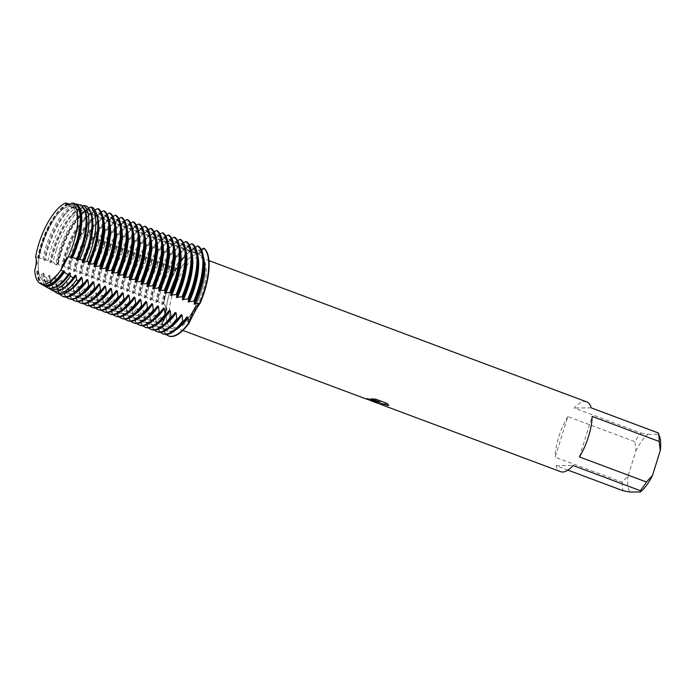 <?xml version="1.0" encoding="UTF-8"?>
<svg xmlns="http://www.w3.org/2000/svg" width="695" height="695" viewBox="0 0 695 695"><rect width="100%" height="100%" fill="white"/><g stroke="black" fill="none" stroke-linecap="round" stroke-linejoin="round"><path stroke-width="0.52" stroke-dasharray="3.48 2.61" d="M46.105 281.11A39.38 14.821 -69.5 0 0 64.774 263.726A39.38 14.821 -69.5 0 0 76.094 233.468A39.38 14.821 -69.5 0 0 71.568 206.98A39.38 14.821 -69.5 0 0 69.448 206.615A39.38 14.821 -69.5 0 0 42.951 241.321A39.38 14.821 -69.5 0 0 43.985 280.754A39.38 14.821 -69.5 0 0 46.105 281.11A39.38 14.821 -69.5 0 0 64.774 263.726A39.38 14.821 -69.5 0 0 76.094 233.468A39.38 14.821 -69.5 0 0 71.568 206.98A39.38 14.821 -69.5 0 0 69.448 206.615A39.38 14.821 -69.5 0 0 42.951 241.321A39.38 14.821 -69.5 0 0 43.985 280.754A39.38 14.821 -69.5 0 0 46.105 281.11M69.344 205.32L72.08 202.966L69.344 205.32L68.336 205.129L69.344 205.32M173.915 328.909A39.38 14.821 -69.5 0 0 200.421 294.202A39.38 14.821 -69.5 0 0 199.387 254.77A39.38 14.821 -69.5 0 0 197.267 254.405A39.38 14.821 -69.5 0 0 170.762 289.12A39.38 14.821 -69.5 0 0 171.795 328.544A39.38 14.821 -69.5 0 0 173.915 328.909A39.38 14.821 -69.5 0 0 200.421 294.202A39.38 14.821 -69.5 0 0 199.387 254.77A39.38 14.821 -69.5 0 0 197.267 254.405A39.38 14.821 -69.5 0 0 170.762 289.12A39.38 14.821 -69.5 0 0 171.795 328.544A39.38 14.821 -69.5 0 0 173.915 328.909M586.693 401.866A37.261 14.022 -69.5 0 0 584.686 401.528A37.261 14.022 -69.5 0 0 574.139 408L641.164 433.063A37.261 14.022 -69.5 0 0 634.865 441.673L567.841 416.6L555.14 457.136L622.164 482.2L628.15 475.675L635.934 450.829L634.865 441.673M176.747 327.727A37.261 14.022 -69.5 0 0 201.828 294.889A37.261 14.022 -69.5 0 0 200.846 257.584A37.261 14.022 -69.5 0 0 198.84 257.237A37.261 14.022 -69.5 0 0 173.767 290.084A37.261 14.022 -69.5 0 0 174.749 327.388A37.261 14.022 -69.5 0 0 176.747 327.727M199.109 253.788L204.061 248.289A16.949 6.377 110.5 0 1 196.702 253.136A16.949 6.377 110.5 0 1 194.279 248.367L198.318 253.675L199.109 253.788M376.864 402.892L381.346 404.49A37.191 13.996 -69.5 0 0 382.181 404.881A37.191 13.996 -69.5 0 0 382.58 405.011L379.505 403.63M388.705 405.498L387.28 403.43L375.778 399.199M381.729 404.768A37.261 14.022 110.5 0 1 381.32 404.551L379.8 403.995M378.758 402.283L376.169 402.535M380.46 402.24L367.707 398.669L365.596 398.687L370.878 400.659M375.795 399.139L371.356 398.834M367.316 399L365.961 398.817M369.141 400.007L367.299 399.069M67.346 204.764L196.702 253.136A16.949 6.377 -69.5 0 1 194.279 248.367A47.425 17.844 -69.5 0 0 163.681 303.428A16.949 6.377 110.5 0 1 162.274 323.479C168.06 314.262 168.529 307.572 163.681 303.428L163.255 303.263A47.425 17.844 110.5 0 1 166.253 291.648A47.425 17.844 110.5 0 1 185.218 255.525A47.425 17.844 110.5 0 1 193.853 248.202L194.279 248.367A47.425 17.844 -69.5 0 0 163.681 303.428A16.949 6.377 -69.5 0 1 162.274 323.479A47.425 17.844 -69.5 0 0 168.763 335.998A47.425 17.844 -69.5 0 1 162.274 323.479L161.631 317.441A43.272 16.28 -69.5 0 0 167.921 331.246A43.272 16.28 -69.5 0 0 175.861 329.821M34.75 270.147L37.295 262.988L35.671 256.959L37.295 262.988L34.75 270.147L36.844 271.563L37.304 270.946L38.156 271.267L38.199 272.475L41.83 274.846L43.186 273.144L44.037 273.465L44.133 276.323L46.826 278.017L49.058 275.342L49.918 275.663A43.272 16.28 -69.5 0 0 56.208 289.476A43.272 16.28 -69.5 0 0 62.541 288.894M567.841 416.6A37.261 14.022 -69.5 0 0 555.14 457.136M641.164 433.063L648.001 434.358A33.195 12.493 -69.5 0 0 635.934 450.829M648.001 434.358L658.478 434.279L658.252 432.933M659.572 436.512A33.195 12.493 -69.5 0 0 658.478 434.279M628.15 475.675A33.195 12.493 -69.5 0 0 629.922 492.034M622.164 482.2A37.261 14.022 -69.5 0 0 623.094 490.74M591.228 407.869L574.139 408M579.448 456.936L592.149 416.409M567.945 470.115L556.061 465.676A37.261 14.022 -69.5 0 0 560.596 471.67M556.061 465.676L573.149 465.537M163.516 303.289L162.482 304.645M192.524 250.513A43.272 16.28 -69.5 0 0 183.133 257.897A43.272 16.28 -69.5 0 0 165.827 290.858A43.272 16.28 -69.5 0 0 162.543 304.462L157.374 301.065A47.425 17.844 110.5 0 1 160.371 289.45A47.425 17.844 110.5 0 1 179.336 253.328A47.425 17.844 110.5 0 1 187.971 246.004L192.524 250.513L193.853 248.202M191.664 250.191A43.272 16.28 -69.5 0 0 164.967 290.536A43.272 16.28 -69.5 0 0 161.683 304.149M188.832 246.325A47.425 17.844 -69.5 0 0 161.231 289.772A47.425 17.844 -69.5 0 0 158.234 301.387M157.635 301.091L156.601 302.438M186.642 248.315A43.272 16.28 -69.5 0 0 177.251 255.699A43.272 16.28 -69.5 0 0 159.946 288.66A43.272 16.28 -69.5 0 0 156.662 302.264L151.493 298.867A47.425 17.844 110.5 0 1 154.49 287.252A47.425 17.844 110.5 0 1 173.455 251.13A47.425 17.844 110.5 0 1 182.09 243.806L186.642 248.315L187.971 246.004M185.782 247.993A43.272 16.28 -69.5 0 0 159.085 288.338A43.272 16.28 -69.5 0 0 155.802 301.951M182.95 244.127A47.425 17.844 -69.5 0 0 155.35 287.574A47.425 17.844 -69.5 0 0 152.353 299.189M151.753 298.893L150.728 300.24M180.761 246.117A43.272 16.28 -69.5 0 0 171.37 253.501A43.272 16.28 -69.5 0 0 154.064 286.462A43.272 16.28 -69.5 0 0 150.78 300.066L145.62 296.669A47.425 17.844 110.5 0 1 148.608 285.054A47.425 17.844 110.5 0 1 167.573 248.932A47.425 17.844 110.5 0 1 176.209 241.608L180.761 246.117L182.09 243.806M179.909 245.795A43.272 16.28 -69.5 0 0 153.213 286.14A43.272 16.28 -69.5 0 0 149.929 299.745M177.069 241.93A47.425 17.844 -69.5 0 0 149.468 285.376A47.425 17.844 -69.5 0 0 146.471 296.991M145.88 296.695L144.847 298.042M174.888 243.919A43.272 16.28 -69.5 0 0 165.488 251.303A43.272 16.28 -69.5 0 0 148.183 284.264A43.272 16.28 -69.5 0 0 144.899 297.868L139.738 294.471A47.425 17.844 110.5 0 1 142.736 282.856A47.425 17.844 110.5 0 1 161.7 246.734A47.425 17.844 110.5 0 1 170.336 239.41L174.028 243.597L174.888 243.919L176.209 241.608M174.028 243.597A43.272 16.28 -69.5 0 0 147.331 283.942A43.272 16.28 -69.5 0 0 144.047 297.547M171.187 239.732A47.425 17.844 -69.5 0 0 143.587 283.178A47.425 17.844 -69.5 0 0 140.59 294.793M139.999 294.498L138.965 295.844M169.007 241.721A43.272 16.28 -69.5 0 0 159.607 249.105A43.272 16.28 -69.5 0 0 142.31 282.066A43.272 16.28 -69.5 0 0 139.026 295.67L133.857 292.274A47.425 17.844 110.5 0 1 136.854 280.658A47.425 17.844 110.5 0 1 155.819 244.536A47.425 17.844 110.5 0 1 164.454 237.212L169.007 241.721L170.336 239.41M168.147 241.4A43.272 16.28 -69.5 0 0 141.45 281.744A43.272 16.28 -69.5 0 0 138.166 295.349M165.306 237.534A47.425 17.844 -69.5 0 0 137.714 280.98A47.425 17.844 -69.5 0 0 134.717 292.595M134.118 292.3L133.084 293.646M163.125 239.523A43.272 16.28 -69.5 0 0 153.734 246.907A43.272 16.28 -69.5 0 0 136.428 279.868A43.272 16.28 -69.5 0 0 133.145 293.472L127.976 290.076A47.425 17.844 110.5 0 1 130.973 278.46A47.425 17.844 110.5 0 1 149.938 242.338A47.425 17.844 110.5 0 1 158.573 235.014L163.125 239.523L164.454 237.212M162.265 239.202A43.272 16.28 -69.5 0 0 135.568 279.546A43.272 16.28 -69.5 0 0 132.285 293.151M159.433 235.336A47.425 17.844 -69.5 0 0 131.833 278.782A47.425 17.844 -69.5 0 0 128.836 290.388M128.236 290.102L127.202 291.448M157.244 237.316A43.272 16.28 -69.5 0 0 147.853 244.71A43.272 16.28 -69.5 0 0 130.547 277.661A43.272 16.28 -69.5 0 0 127.263 291.274L122.094 287.878A47.425 17.844 110.5 0 1 125.091 276.262A47.425 17.844 110.5 0 1 144.056 240.131A47.425 17.844 110.5 0 1 152.691 232.816L156.392 237.004L157.244 237.316L158.573 235.014M156.392 237.004A43.272 16.28 -69.5 0 0 129.687 277.348A43.272 16.28 -69.5 0 0 126.403 290.953M153.552 233.138A47.425 17.844 -69.5 0 0 125.951 276.575A47.425 17.844 -69.5 0 0 122.954 288.19M122.355 287.904L121.33 289.25M151.362 235.118A43.272 16.28 -69.5 0 0 141.971 242.512A43.272 16.28 -69.5 0 0 124.666 275.463A43.272 16.28 -69.5 0 0 121.382 289.077L116.221 285.671A47.425 17.844 110.5 0 1 119.21 274.056A47.425 17.844 110.5 0 1 138.183 237.933A47.425 17.844 110.5 0 1 146.81 230.618L150.511 234.806L151.362 235.118L152.691 232.816M150.511 234.806A43.272 16.28 -69.5 0 0 123.814 275.142A43.272 16.28 -69.5 0 0 120.53 288.755M147.67 230.94A47.425 17.844 -69.5 0 0 120.07 274.377A47.425 17.844 -69.5 0 0 117.073 285.993M116.482 285.706L115.448 287.052M145.49 232.921A43.272 16.28 -69.5 0 0 136.09 240.314A43.272 16.28 -69.5 0 0 118.793 273.265A43.272 16.28 -69.5 0 0 115.5 286.879L110.34 283.473A47.425 17.844 110.5 0 1 113.337 271.858A47.425 17.844 110.5 0 1 132.302 235.735A47.425 17.844 110.5 0 1 140.937 228.42L144.63 232.599L145.49 232.921L146.81 230.618M144.63 232.599A43.272 16.28 -69.5 0 0 117.933 272.944A43.272 16.28 -69.5 0 0 114.649 286.557M141.789 228.742A47.425 17.844 -69.5 0 0 114.189 272.179A47.425 17.844 -69.5 0 0 111.191 283.795M110.601 283.508L109.567 284.854M139.608 230.723A43.272 16.28 -69.5 0 0 130.208 238.116A43.272 16.28 -69.5 0 0 112.911 271.067A43.272 16.28 -69.5 0 0 109.628 284.681L104.459 281.275A47.425 17.844 110.5 0 1 107.456 269.66A47.425 17.844 110.5 0 1 126.421 233.537A47.425 17.844 110.5 0 1 135.056 226.222L139.608 230.723L140.937 228.42M138.748 230.401A43.272 16.28 -69.5 0 0 112.051 270.746A43.272 16.28 -69.5 0 0 108.767 284.359M135.916 226.535A47.425 17.844 -69.5 0 0 108.316 269.981A47.425 17.844 -69.5 0 0 105.319 281.597M104.719 281.31L103.685 282.656M133.727 228.525A43.272 16.28 -69.5 0 0 124.336 235.909A43.272 16.28 -69.5 0 0 107.03 268.869A43.272 16.28 -69.5 0 0 103.746 282.483L98.577 279.077A47.425 17.844 110.5 0 1 101.574 267.462A47.425 17.844 110.5 0 1 120.539 231.339A47.425 17.844 110.5 0 1 129.174 224.025L133.727 228.525L135.056 226.222M132.867 228.203A43.272 16.28 -69.5 0 0 106.17 268.548A43.272 16.28 -69.5 0 0 102.886 282.161M130.035 224.337A47.425 17.844 -69.5 0 0 102.434 267.784A47.425 17.844 -69.5 0 0 99.437 279.399M98.838 279.103L97.804 280.459M127.845 226.327A43.272 16.28 -69.5 0 0 118.454 233.711A43.272 16.28 -69.5 0 0 101.149 266.671A43.272 16.28 -69.5 0 0 97.865 280.285L92.696 276.879A47.425 17.844 110.5 0 1 95.693 265.264A47.425 17.844 110.5 0 1 114.658 229.142A47.425 17.844 110.5 0 1 123.293 221.818L127.845 226.327L129.174 224.025M126.994 226.005A43.272 16.28 -69.5 0 0 100.288 266.35A43.272 16.28 -69.5 0 0 97.005 279.963M124.153 222.139A47.425 17.844 -69.5 0 0 96.553 265.586A47.425 17.844 -69.5 0 0 93.556 277.201M92.956 276.905L91.931 278.261M121.964 224.129A43.272 16.28 -69.5 0 0 112.573 231.513A43.272 16.28 -69.5 0 0 95.267 264.474A43.272 16.28 -69.5 0 0 91.983 278.078L86.823 274.681A47.425 17.844 110.5 0 1 89.82 263.066A47.425 17.844 110.5 0 1 108.785 226.944A47.425 17.844 110.5 0 1 117.412 219.62L121.964 224.129L123.293 221.818M121.112 223.807A43.272 16.28 -69.5 0 0 94.416 264.152A43.272 16.28 -69.5 0 0 91.132 277.765M118.272 219.941A47.425 17.844 -69.5 0 0 90.671 263.388A47.425 17.844 -69.5 0 0 87.674 275.003M87.084 274.707L86.05 276.054M116.091 221.931A43.272 16.28 -69.5 0 0 106.691 229.315A43.272 16.28 -69.5 0 0 89.394 262.276A43.272 16.28 -69.5 0 0 86.111 275.88L80.941 272.483A47.425 17.844 110.5 0 1 83.939 260.868A47.425 17.844 110.5 0 1 102.903 224.746A47.425 17.844 110.5 0 1 111.539 217.422L115.231 221.609L116.091 221.931L117.412 219.62M115.231 221.609A43.272 16.28 -69.5 0 0 88.534 261.954A43.272 16.28 -69.5 0 0 85.25 275.559M112.39 217.743A47.425 17.844 -69.5 0 0 84.79 261.19A47.425 17.844 -69.5 0 0 81.802 272.805M81.202 272.51L80.168 273.856M110.21 219.733A43.272 16.28 -69.5 0 0 100.818 227.117A43.272 16.28 -69.5 0 0 83.513 260.078A43.272 16.28 -69.5 0 0 80.229 273.682L75.06 270.286A47.425 17.844 110.5 0 1 78.057 258.67A47.425 17.844 110.5 0 1 97.022 222.548A47.425 17.844 110.5 0 1 105.657 215.224L110.21 219.733L111.539 217.422M109.35 219.412A43.272 16.28 -69.5 0 0 82.653 259.756A43.272 16.28 -69.5 0 0 79.369 273.361M106.517 215.546A47.425 17.844 -69.5 0 0 78.917 258.992A47.425 17.844 -69.5 0 0 75.92 270.607M75.321 270.312L74.287 271.658M104.328 217.535A43.272 16.28 -69.5 0 0 94.937 224.919A43.272 16.28 -69.5 0 0 77.632 257.88A43.272 16.28 -69.5 0 0 74.348 271.484L69.179 268.088A47.425 17.844 110.5 0 1 72.176 256.472A47.425 17.844 110.5 0 1 91.141 220.35A47.425 17.844 110.5 0 1 99.776 213.026L104.328 217.535L105.657 215.224M103.468 217.214A43.272 16.28 -69.5 0 0 76.771 257.558A43.272 16.28 -69.5 0 0 73.488 271.163M100.636 213.348A47.425 17.844 -69.5 0 0 73.036 256.794A47.425 17.844 -69.5 0 0 70.039 268.409M69.439 268.114L68.414 269.46M98.447 215.337A43.272 16.28 -69.5 0 0 89.056 222.721A43.272 16.28 -69.5 0 0 71.75 255.682A43.272 16.28 -69.5 0 0 68.466 269.286L63.306 265.89A47.425 17.844 110.5 0 1 66.294 254.274A47.425 17.844 110.5 0 1 85.259 218.152A47.425 17.844 110.5 0 1 93.895 210.828L98.447 215.337L99.776 213.026M97.595 215.016A43.272 16.28 -69.5 0 0 70.899 255.36A43.272 16.28 -69.5 0 0 67.606 268.965M94.755 211.15A47.425 17.844 -69.5 0 0 67.154 254.596A47.425 17.844 -69.5 0 0 64.157 266.211M63.558 265.916L62.533 267.262M92.574 213.139A43.272 16.28 -69.5 0 0 83.174 220.524A43.272 16.28 -69.5 0 0 65.869 253.484A43.272 16.28 -69.5 0 0 62.585 267.089L57.407 263.692A47.347 17.809 110.5 0 1 60.413 252.059A47.347 17.809 110.5 0 1 79.343 215.997A47.347 17.809 110.5 0 1 87.987 208.674L92.574 213.139L93.895 210.828M91.714 212.818A43.272 16.28 -69.5 0 0 65.017 253.162A43.272 16.28 -69.5 0 0 61.733 266.767M88.873 208.952A47.425 17.844 -69.5 0 0 61.273 252.398A47.425 17.844 -69.5 0 0 58.276 264.004M57.685 263.718L56.651 265.064M86.693 210.933A43.272 16.28 -69.5 0 0 77.293 218.326A43.272 16.28 -69.5 0 0 59.996 251.277A43.272 16.28 -69.5 0 0 56.712 264.891L55.852 264.569A43.272 16.28 -69.5 0 1 59.136 250.965A43.272 16.28 -69.5 0 1 85.832 210.62L86.693 210.933L87.987 208.674M56.06 264.847L52.855 262.05M56.173 250.356A46.556 17.514 -69.5 0 0 53.141 262.224L51.369 261.624A46.235 17.392 110.5 0 1 54.419 249.644A46.235 17.392 110.5 0 1 72.906 214.434A46.235 17.392 110.5 0 1 81.654 207.127L83.504 207.579A46.556 17.514 -69.5 0 0 56.173 250.356M51.465 261.537L50.77 262.866M54.114 249.079A43.272 16.28 -69.5 0 0 50.831 262.693L48.051 260.547L45.305 259.687A45.123 16.975 110.5 0 1 48.424 247.238A45.123 16.975 110.5 0 1 66.468 212.87A45.123 16.975 110.5 0 1 75.39 205.546L78.214 206.267L80.811 208.735A43.272 16.28 -69.5 0 0 71.42 216.128A43.272 16.28 -69.5 0 0 54.114 249.079M79.951 208.422A43.272 16.28 -69.5 0 0 53.254 248.758A43.272 16.28 -69.5 0 0 49.971 262.371M78.214 206.267A45.627 17.167 -69.5 0 0 51.135 248.332A45.627 17.167 -69.5 0 0 48.051 260.547M45.583 259.339L44.888 260.668M70.369 204.261L72.975 204.929L74.93 206.537A43.272 16.28 -69.5 0 0 65.538 213.93A43.272 16.28 -69.5 0 0 48.233 246.881A43.272 16.28 -69.5 0 0 44.949 260.495L42.951 258.974L39.215 257.897A44.002 16.558 110.5 0 1 42.43 244.822A44.002 16.558 110.5 0 1 60.031 211.306A44.002 16.558 110.5 0 1 68.666 204.2M74.07 206.215A43.272 16.28 -69.5 0 0 47.373 246.56A43.272 16.28 -69.5 0 0 44.089 260.173M72.975 204.929A44.688 16.81 -69.5 0 0 46.096 246.299A44.688 16.81 -69.5 0 0 42.951 258.974M39.215 257.897L35.671 256.959M69.048 204.339A43.272 16.28 -69.5 0 0 59.657 211.732A43.272 16.28 -69.5 0 0 42.352 244.683A43.272 16.28 -69.5 0 0 39.068 258.297M68.197 204.017A43.272 16.28 -69.5 0 0 41.5 244.362A43.272 16.28 -69.5 0 0 38.216 257.975M67.797 203.583A43.75 16.463 -69.5 0 0 41.066 244.275A43.75 16.463 -69.5 0 0 37.825 257.524M49.91 275.203L50.11 280.884M54.141 291.153A46.235 17.392 110.5 0 1 50.075 280.033L51.821 281.101A46.556 17.514 -69.5 0 0 57.468 293.36M51.5 281.406L55.2 277.175M76.337 283.647A43.272 16.28 -69.5 0 1 61.23 291.353A43.272 16.28 -69.5 0 1 54.94 277.54L55.8 277.861L56.008 283.638L56.877 284.064L60.821 279.746L61.681 280.059L61.898 285.94L62.75 286.262L66.703 281.944L67.554 282.266L67.771 288.138L68.631 288.46L72.584 284.142L73.435 284.464L73.653 290.336L74.513 290.658L78.457 286.34L79.317 286.661L79.534 292.534L80.394 292.856L84.338 288.538L85.198 288.859L85.415 294.732L86.267 295.054L90.22 290.736L91.08 291.057L91.297 296.93L92.148 297.252L96.101 292.934L96.953 293.255L97.17 299.128L98.03 299.449L101.974 295.132L102.834 295.453L103.051 301.335L103.911 301.647L107.855 297.33L108.715 297.651L108.933 303.533L109.793 303.854L113.737 299.528L114.597 299.849L114.814 305.731L115.665 306.052L119.618 301.726L120.478 302.047L120.695 307.928L121.547 308.25L125.5 303.923L126.351 304.245L126.568 310.126L127.428 310.448L131.372 306.13L132.232 306.443L132.45 312.324L133.31 312.646L137.254 308.328L138.114 308.649L138.331 314.522L139.191 314.844L143.135 310.526L143.995 310.847L144.213 316.72L145.064 317.042L149.017 312.724L149.868 313.045L150.085 318.918L150.945 319.24L154.898 314.922L155.75 315.243L155.967 321.116L156.827 321.438L160.771 317.12L161.631 317.441M201.168 249.418L198.848 250.461L197.997 250.139L198.605 246.247M195.286 247.22L192.975 248.263L192.115 247.941L192.732 244.049M189.405 245.022L187.094 246.065L186.234 245.743L186.851 241.851M183.523 242.824L181.213 243.867L180.352 243.545L180.969 239.653M177.642 240.626L175.331 241.669L174.471 241.347L175.088 237.455M171.769 238.428L169.45 239.471L168.598 239.149L169.206 235.258M165.888 236.231L163.577 237.273L162.717 236.952L163.334 233.06M160.006 234.033L157.696 235.075L156.835 234.754L157.452 230.862M154.125 231.835L151.814 232.877L150.954 232.556L151.571 228.664M148.252 229.637L145.933 230.671L145.081 230.358L145.689 226.466M142.371 227.439L140.051 228.473L139.2 228.151L139.817 224.259M136.489 225.241L134.178 226.275L133.318 225.953L133.935 222.061M130.608 223.034L128.297 224.077L127.437 223.755L128.054 219.863M124.726 220.836L122.416 221.879L121.555 221.557L122.172 217.665M118.854 218.638L116.534 219.681L115.683 219.359L116.291 215.467M112.972 216.44L110.653 217.483L109.801 217.161L110.418 213.269M107.091 214.242L104.78 215.285L103.92 214.964L104.537 211.072M101.209 212.045L98.898 213.087L98.038 212.766L98.655 208.874M94.963 210.02L93.017 210.889L92.157 210.568A43.272 16.28 -69.5 0 1 97.882 226.023M92.079 210.811L92.739 207.179M88.621 208.04L87.136 208.691L86.284 208.37L86.736 206.198M82.192 206.094L80.403 206.172L80.724 204.869M75.625 204.191L74.521 203.974L74.652 203.531M74.93 206.537L75.39 205.546M80.776 208.874L81.914 206.736M83.304 207.258L86.067 210.854M198.318 253.675L196.702 253.136A16.949 6.377 -69.5 0 0 204.061 248.289M36.844 271.563A43.75 16.463 -69.5 0 0 42.273 284.689M80.246 219.246A43.272 16.28 -69.5 0 0 74.521 203.974M37.304 270.946A43.272 16.28 -69.5 0 0 43.594 284.759A43.272 16.28 -69.5 0 0 58.58 277.183M76.476 204.999A43.272 16.28 -69.5 0 0 75.381 204.287M38.156 271.267A43.272 16.28 -69.5 0 0 44.454 285.072A43.272 16.28 -69.5 0 0 46.391 285.471M42.977 285.037A44.002 16.558 110.5 0 1 38.199 272.475M41.83 274.846A44.688 16.81 -69.5 0 0 47.338 287.582M86.128 221.627A43.272 16.28 -69.5 0 0 80.403 206.172M43.186 273.144A43.272 16.28 -69.5 0 0 49.475 286.957A43.272 16.28 -69.5 0 0 64.583 279.251M84.225 209.308A43.272 16.28 -69.5 0 0 81.263 206.493M44.037 273.465A43.272 16.28 -69.5 0 0 50.335 287.278A43.272 16.28 -69.5 0 0 55.061 287.296M48.554 288.112A45.123 16.975 110.5 0 1 44.133 276.323M46.826 278.017A45.627 17.167 -69.5 0 0 52.403 290.475M92.009 223.825A43.272 16.28 -69.5 0 0 86.284 208.37M49.058 275.342A43.272 16.28 -69.5 0 0 55.357 289.155A43.272 16.28 -69.5 0 0 70.456 281.449M90.915 213.009A43.272 16.28 -69.5 0 0 87.136 208.691M97.222 216.241A43.272 16.28 -69.5 0 0 93.017 210.889M55.8 277.861A43.272 16.28 -69.5 0 0 62.09 291.674A43.272 16.28 -69.5 0 0 69.413 290.588M59.744 294.159A47.347 17.809 110.5 0 1 56.008 283.638M56.443 283.899A47.425 17.844 -69.5 0 0 62.159 296.044M56.877 284.064A47.425 17.844 -69.5 0 0 63.358 296.583M103.764 228.221A43.272 16.28 -69.5 0 0 98.038 212.766M60.821 279.746A43.272 16.28 -69.5 0 0 67.111 293.551A43.272 16.28 -69.5 0 0 82.219 285.845M103.329 219.099A43.272 16.28 -69.5 0 0 98.898 213.087M61.681 280.059A43.272 16.28 -69.5 0 0 67.971 293.872A43.272 16.28 -69.5 0 0 75.903 292.439M66.277 297.095A47.425 17.844 110.5 0 1 61.898 285.94M62.75 286.262A47.425 17.844 -69.5 0 0 69.457 298.867M109.645 230.419A43.272 16.28 -69.5 0 0 103.92 214.964M66.703 281.944A43.272 16.28 -69.5 0 0 72.992 295.749A43.272 16.28 -69.5 0 0 88.1 288.043M109.211 221.297A43.272 16.28 -69.5 0 0 104.78 215.285M67.554 282.266A43.272 16.28 -69.5 0 0 73.852 296.07A43.272 16.28 -69.5 0 0 81.784 294.637M72.15 299.302A47.425 17.844 110.5 0 1 67.771 288.138M68.631 288.46A47.425 17.844 -69.5 0 0 75.338 301.065M115.526 232.617A43.272 16.28 -69.5 0 0 109.801 217.161M72.584 284.142A43.272 16.28 -69.5 0 0 78.874 297.947A43.272 16.28 -69.5 0 0 93.981 290.241M115.092 223.495A43.272 16.28 -69.5 0 0 110.653 217.483M73.435 284.464A43.272 16.28 -69.5 0 0 79.725 298.268A43.272 16.28 -69.5 0 0 87.666 296.834M78.031 301.5A47.425 17.844 110.5 0 1 73.653 290.336M74.513 290.658A47.425 17.844 -69.5 0 0 81.211 303.263M121.408 234.814A43.272 16.28 -69.5 0 0 115.683 219.359M78.457 286.34A43.272 16.28 -69.5 0 0 84.755 300.144A43.272 16.28 -69.5 0 0 99.854 292.439M120.973 225.693A43.272 16.28 -69.5 0 0 116.534 219.681M79.317 286.661A43.272 16.28 -69.5 0 0 85.607 300.466A43.272 16.28 -69.5 0 0 93.547 299.041M83.913 303.698A47.425 17.844 110.5 0 1 79.534 292.534M80.394 292.856A47.425 17.844 -69.5 0 0 87.092 305.461M127.281 237.021A43.272 16.28 -69.5 0 0 121.555 221.557M84.338 288.538A43.272 16.28 -69.5 0 0 90.628 302.342A43.272 16.28 -69.5 0 0 105.736 294.637M126.846 227.891A43.272 16.28 -69.5 0 0 122.416 221.879M85.198 288.859A43.272 16.28 -69.5 0 0 91.488 302.664A43.272 16.28 -69.5 0 0 99.42 301.239M89.794 305.896A47.425 17.844 110.5 0 1 85.415 294.732M86.267 295.054A47.425 17.844 -69.5 0 0 92.974 307.659M133.162 239.219A43.272 16.28 -69.5 0 0 127.437 223.755M90.22 290.736A43.272 16.28 -69.5 0 0 96.509 304.54A43.272 16.28 -69.5 0 0 111.617 296.834M132.728 230.097A43.272 16.28 -69.5 0 0 128.297 224.077M91.08 291.057A43.272 16.28 -69.5 0 0 97.37 304.862A43.272 16.28 -69.5 0 0 105.301 303.437M95.675 308.094A47.425 17.844 110.5 0 1 91.297 296.93M92.148 297.252A47.425 17.844 -69.5 0 0 98.855 309.857M139.043 241.417A43.272 16.28 -69.5 0 0 133.318 225.953M96.101 292.934A43.272 16.28 -69.5 0 0 102.391 306.738A43.272 16.28 -69.5 0 0 117.498 299.032M138.609 232.295A43.272 16.28 -69.5 0 0 134.178 226.275M96.953 293.255A43.272 16.28 -69.5 0 0 103.251 307.06A43.272 16.28 -69.5 0 0 111.183 305.635M101.548 310.291A47.425 17.844 110.5 0 1 97.17 299.128M98.03 299.449A47.425 17.844 -69.5 0 0 104.728 312.055M144.925 243.615A43.272 16.28 -69.5 0 0 139.2 228.151M101.983 295.132A43.272 16.28 -69.5 0 0 108.272 308.945A43.272 16.28 -69.5 0 0 123.38 301.23M144.49 234.493A43.272 16.28 -69.5 0 0 140.051 228.473M102.834 295.453A43.272 16.28 -69.5 0 0 109.124 309.258A43.272 16.28 -69.5 0 0 117.064 307.833M107.43 312.489A47.425 17.844 110.5 0 1 103.051 301.335M103.911 301.647A47.425 17.844 -69.5 0 0 110.609 314.253M150.806 245.813A43.272 16.28 -69.5 0 0 145.081 230.358M107.855 297.33A43.272 16.28 -69.5 0 0 114.154 311.143A43.272 16.28 -69.5 0 0 129.253 303.428M150.363 236.691A43.272 16.28 -69.5 0 0 145.933 230.671M108.715 297.651A43.272 16.28 -69.5 0 0 115.005 311.464A43.272 16.28 -69.5 0 0 122.937 310.031M113.311 314.687A47.425 17.844 110.5 0 1 108.933 303.533M109.793 303.854A47.425 17.844 -69.5 0 0 116.491 316.451M156.679 248.011A43.272 16.28 -69.5 0 0 150.954 232.556M113.737 299.528A43.272 16.28 -69.5 0 0 120.026 313.341A43.272 16.28 -69.5 0 0 135.134 305.635M156.245 238.889A43.272 16.28 -69.5 0 0 151.814 232.877M114.597 299.849A43.272 16.28 -69.5 0 0 120.887 313.662A43.272 16.28 -69.5 0 0 128.818 312.229M119.192 316.885A47.425 17.844 110.5 0 1 114.814 305.731M115.665 306.052A47.425 17.844 -69.5 0 0 122.372 318.649M162.561 250.209A43.272 16.28 -69.5 0 0 156.835 234.754M119.618 301.726A43.272 16.28 -69.5 0 0 125.908 315.539A43.272 16.28 -69.5 0 0 141.016 307.833M162.126 241.087A43.272 16.28 -69.5 0 0 157.696 235.075M120.478 302.047A43.272 16.28 -69.5 0 0 126.768 315.86A43.272 16.28 -69.5 0 0 134.7 314.427M125.074 319.083A47.425 17.844 110.5 0 1 120.695 307.928M121.547 308.25A47.425 17.844 -69.5 0 0 128.254 320.847M168.442 252.407A43.272 16.28 -69.5 0 0 162.717 236.952M125.5 303.923A43.272 16.28 -69.5 0 0 131.789 317.737A43.272 16.28 -69.5 0 0 146.897 310.031M168.008 243.285A43.272 16.28 -69.5 0 0 163.577 237.273M126.351 304.245A43.272 16.28 -69.5 0 0 132.649 318.058A43.272 16.28 -69.5 0 0 140.581 316.625M130.947 321.281A47.425 17.844 110.5 0 1 126.568 310.126M127.428 310.448A47.425 17.844 -69.5 0 0 134.126 323.045M174.323 254.605A43.272 16.28 -69.5 0 0 168.598 239.149M131.372 306.13A43.272 16.28 -69.5 0 0 137.671 319.935A43.272 16.28 -69.5 0 0 152.77 312.229M173.889 245.483A43.272 16.28 -69.5 0 0 169.45 239.471M132.232 306.443A43.272 16.28 -69.5 0 0 138.522 320.256A43.272 16.28 -69.5 0 0 146.463 318.823M136.828 323.479A47.425 17.844 110.5 0 1 132.45 312.324M133.31 312.646A47.425 17.844 -69.5 0 0 140.008 325.251M180.205 256.803A43.272 16.28 -69.5 0 0 174.471 241.347M137.254 308.328A43.272 16.28 -69.5 0 0 143.544 322.132A43.272 16.28 -69.5 0 0 158.651 314.427M179.762 247.681A43.272 16.28 -69.5 0 0 175.331 241.669M138.114 308.649A43.272 16.28 -69.5 0 0 144.404 322.454A43.272 16.28 -69.5 0 0 152.335 321.02M142.71 325.686A47.425 17.844 110.5 0 1 138.331 314.522M139.191 314.844A47.425 17.844 -69.5 0 0 145.889 327.449M186.078 259A43.272 16.28 -69.5 0 0 180.352 243.545M143.135 310.526A43.272 16.28 -69.5 0 0 149.425 324.33A43.272 16.28 -69.5 0 0 164.533 316.625M185.643 249.879A43.272 16.28 -69.5 0 0 181.213 243.867M143.995 310.847A43.272 16.28 -69.5 0 0 150.285 324.652A43.272 16.28 -69.5 0 0 158.217 323.227M148.591 327.884A47.425 17.844 110.5 0 1 144.213 316.72M145.064 317.042A47.425 17.844 -69.5 0 0 151.771 329.647M191.959 261.198A43.272 16.28 -69.5 0 0 186.234 245.743M149.017 312.724A43.272 16.28 -69.5 0 0 155.306 326.528A43.272 16.28 -69.5 0 0 170.414 318.823M191.525 252.077A43.272 16.28 -69.5 0 0 187.094 246.065M149.868 313.045A43.272 16.28 -69.5 0 0 156.166 326.85A43.272 16.28 -69.5 0 0 164.098 325.425M154.472 330.082A47.425 17.844 110.5 0 1 150.085 318.918M150.945 319.24A47.425 17.844 -69.5 0 0 157.652 331.845M197.84 263.405A43.272 16.28 -69.5 0 0 192.115 247.941M154.898 314.922A43.272 16.28 -69.5 0 0 161.188 328.726A43.272 16.28 -69.5 0 0 176.295 321.02M166.227 334.477A47.425 17.844 110.5 0 1 161.848 323.314M197.406 254.274A43.272 16.28 -69.5 0 0 192.975 248.263M155.75 315.243A43.272 16.28 -69.5 0 0 162.048 329.048A43.272 16.28 -69.5 0 0 169.98 327.623M203.287 256.481A43.272 16.28 -69.5 0 0 198.848 250.461M160.345 332.28A47.425 17.844 110.5 0 1 155.967 321.116M203.722 265.603A43.272 16.28 -69.5 0 0 197.997 250.139M160.771 317.12A43.272 16.28 -69.5 0 0 167.069 330.924A43.272 16.28 -69.5 0 0 182.168 323.218M156.827 321.438A47.425 17.844 -69.5 0 0 163.525 334.043M88.447 208.787A47.425 17.844 -69.5 0 0 57.85 263.848M76.094 233.468L76.407 231.843L76.094 233.468M64.774 263.726L64.505 264.196L64.774 263.726M71.568 206.98L199.387 254.77L71.568 206.98M200.846 257.584L208.978 260.625M380.113 404.108L382.181 404.881M174.749 327.388L182.881 330.429M43.985 280.754L171.795 328.544L43.985 280.754M43.594 284.759L44.454 285.072M49.475 286.957L50.335 287.278M55.357 289.155L56.208 289.476M61.23 291.353L62.09 291.674M67.111 293.551L67.971 293.872M72.992 295.749L73.852 296.07M78.874 297.947L79.725 298.268M84.755 300.144L85.607 300.466M90.628 302.342L91.488 302.664M96.509 304.54L97.37 304.862M102.391 306.738L103.251 307.06M108.272 308.945L109.124 309.258M114.154 311.143L115.005 311.464M120.026 313.341L120.887 313.662M125.908 315.539L126.768 315.86M131.789 317.737L132.649 318.058M137.671 319.935L138.522 320.256M143.544 322.132L144.404 322.454M149.425 324.33L150.285 324.652M155.306 326.528L156.166 326.85M161.188 328.726L162.048 329.048M167.069 330.924L167.921 331.246M65.538 213.93L66.468 212.87M71.42 216.128L72.906 214.434M77.293 218.326L79.343 215.997M83.174 220.524L85.259 218.152M89.056 222.721L91.141 220.35M94.937 224.919L97.022 222.548M100.818 227.117L102.903 224.746M106.691 229.315L108.785 226.944M112.573 231.513L114.658 229.142M118.454 233.711L120.539 231.339M124.336 235.909L126.421 233.537M130.208 238.116L132.302 235.735M136.09 240.314L138.183 237.933M141.971 242.512L144.056 240.131M147.853 244.71L149.938 242.338M153.734 246.907L155.819 244.536M159.607 249.105L161.7 246.734M165.488 251.303L167.573 248.932M171.37 253.501L173.455 251.13M177.251 255.699L179.336 253.328M183.133 257.897L185.218 255.525"/><path stroke-width="1.04" d="M68.31 256.707A43.359 16.315 -69.5 0 0 76.407 231.843A43.359 16.315 -69.5 0 0 72.08 202.966A16.949 6.377 110.5 0 1 67.346 204.764A16.949 6.377 110.5 0 1 65.651 203.018L67.797 204.886L65.651 203.018A43.359 16.315 -69.5 0 0 35.671 256.959A16.949 6.377 110.5 0 1 34.75 270.147A43.359 16.315 -69.5 0 0 43.385 284.298A43.359 16.315 -69.5 0 0 60.96 269.938A16.949 6.377 110.5 0 1 68.31 256.707L60.96 269.938L68.31 256.707L70.881 257.263A43.75 16.463 -69.5 0 0 75.955 243.997A43.75 16.463 -69.5 0 0 80.246 219.055A43.75 16.463 -69.5 0 0 74.652 203.531L72.08 202.966A43.359 16.315 -69.5 0 1 76.407 231.843L76.407 231.843A43.359 16.315 -69.5 0 1 68.31 256.707M379.8 403.995L376.143 402.561L378.732 402.353L369.141 400.007M365.961 398.817L367.69 398.739L380.443 402.301L371.13 398.826L375.778 399.199L387.254 403.5L388.731 405.585L381.164 403.534L379.487 403.665L382.563 405.081A37.261 14.022 110.5 0 1 382.154 404.95L560.596 471.67A37.261 14.022 -69.5 0 0 562.603 472.018A37.261 14.022 -69.5 0 0 573.149 465.537L640.173 490.609A37.261 14.022 -69.5 0 0 646.48 482.009L579.448 456.936A37.261 14.022 -69.5 0 0 592.149 416.409L659.181 441.473A37.261 14.022 -69.5 0 0 658.252 432.933L591.228 407.869A37.261 14.022 -69.5 0 0 586.693 401.866L208.978 260.625M97.873 223.521A46.556 17.514 -69.5 0 0 92.713 207.51L90.628 207.049A46.235 17.392 110.5 0 1 91.288 249.357A46.235 17.392 110.5 0 1 86.823 261.346L88.899 261.937A46.556 17.514 -69.5 0 0 93.304 250.061A46.556 17.514 -69.5 0 0 97.873 223.521L97.882 226.023A43.272 16.28 -69.5 0 1 93.643 250.686A43.272 16.28 -69.5 0 1 88.395 264.309L94.807 263.718A47.425 17.844 -69.5 0 0 99.098 252.094A47.425 17.844 -69.5 0 0 103.746 225.058L103.764 228.221A43.272 16.28 -69.5 0 1 99.524 252.884A43.272 16.28 -69.5 0 1 94.268 266.506L100.688 265.916A47.425 17.844 -69.5 0 0 104.98 254.292A47.425 17.844 -69.5 0 0 109.628 227.256L109.645 230.419A43.272 16.28 -69.5 0 1 105.405 255.082A43.272 16.28 -69.5 0 1 100.15 268.713L106.57 268.114A47.425 17.844 -69.5 0 0 110.852 256.49A47.425 17.844 -69.5 0 0 115.509 229.454L115.526 232.617A43.272 16.28 -69.5 0 1 111.278 257.28A43.272 16.28 -69.5 0 1 106.031 270.911L112.451 270.312A47.425 17.844 -69.5 0 0 116.734 258.688A47.425 17.844 -69.5 0 0 121.39 231.661L121.408 234.814A43.272 16.28 -69.5 0 1 117.16 259.478A43.272 16.28 -69.5 0 1 111.912 273.109L118.324 272.51A47.425 17.844 -69.5 0 0 122.615 260.886A47.425 17.844 -69.5 0 0 127.263 233.859L127.281 237.021A43.272 16.28 -69.5 0 1 123.041 261.676A43.272 16.28 -69.5 0 1 117.794 275.307L124.205 274.716A47.425 17.844 -69.5 0 0 128.497 263.084A47.425 17.844 -69.5 0 0 133.145 236.057L133.162 239.219A43.272 16.28 -69.5 0 1 128.923 263.883A43.272 16.28 -69.5 0 1 123.667 277.505L130.087 276.914A47.425 17.844 -69.5 0 0 134.378 265.281A47.425 17.844 -69.5 0 0 139.026 238.255L139.043 241.417A43.272 16.28 -69.5 0 1 134.795 266.081A43.272 16.28 -69.5 0 1 129.548 279.703L135.968 279.112A47.425 17.844 -69.5 0 0 140.251 267.488A47.425 17.844 -69.5 0 0 144.908 240.453L144.925 243.615A43.272 16.28 -69.5 0 1 140.677 268.279A43.272 16.28 -69.5 0 1 135.429 281.901L141.85 281.31A47.425 17.844 -69.5 0 0 146.132 269.686A47.425 17.844 -69.5 0 0 150.789 242.651L150.806 245.813A43.272 16.28 -69.5 0 1 146.558 270.477A43.272 16.28 -69.5 0 1 141.311 284.099L147.722 283.508A47.425 17.844 -69.5 0 0 152.014 271.884A47.425 17.844 -69.5 0 0 156.662 244.848L156.679 248.011A43.272 16.28 -69.5 0 1 152.44 272.675A43.272 16.28 -69.5 0 1 147.184 286.297L153.604 285.706A47.425 17.844 -69.5 0 0 157.895 274.082A47.425 17.844 -69.5 0 0 162.543 247.046L162.561 250.209A43.272 16.28 -69.5 0 1 158.321 274.873A43.272 16.28 -69.5 0 1 153.065 288.495L159.485 287.904A47.425 17.844 -69.5 0 0 163.768 276.28A47.425 17.844 -69.5 0 0 168.425 249.244L168.442 252.407A43.272 16.28 -69.5 0 1 164.194 277.07A43.272 16.28 -69.5 0 1 158.947 290.692L165.367 290.102A47.425 17.844 -69.5 0 0 169.65 278.478A47.425 17.844 -69.5 0 0 174.306 251.442L174.323 254.605A43.272 16.28 -69.5 0 1 170.075 279.268A43.272 16.28 -69.5 0 1 164.828 292.89L171.248 292.3A47.425 17.844 -69.5 0 0 175.531 280.676A47.425 17.844 -69.5 0 0 180.179 253.64L180.205 256.803A43.272 16.28 -69.5 0 1 175.957 281.466A43.272 16.28 -69.5 0 1 170.709 295.097L177.121 294.498A47.425 17.844 -69.5 0 0 181.412 282.874A47.425 17.844 -69.5 0 0 186.06 255.838L186.078 259A43.272 16.28 -69.5 0 1 181.838 283.664A43.272 16.28 -69.5 0 1 176.582 297.295L183.002 296.695A47.425 17.844 -69.5 0 0 187.294 285.072A47.425 17.844 -69.5 0 0 191.942 258.045L191.959 261.198A43.272 16.28 -69.5 0 1 187.72 285.862A43.272 16.28 -69.5 0 1 182.464 299.493L188.884 298.893A47.425 17.844 -69.5 0 0 193.167 287.27A47.425 17.844 -69.5 0 0 197.823 260.243L197.84 263.405A43.272 16.28 -69.5 0 1 193.592 288.06A43.272 16.28 -69.5 0 1 188.345 301.691L194.765 301.1A47.425 17.844 -69.5 0 0 199.048 289.467A47.425 17.844 -69.5 0 0 203.704 262.441L203.722 265.603A43.272 16.28 -69.5 0 1 199.474 290.267A43.272 16.28 -69.5 0 1 194.226 303.889L200.212 303.133C197.067 307.329 193.34 314.036 189.023 323.262A16.949 6.377 110.5 0 1 200.212 303.133A47.425 17.844 -69.5 0 0 204.061 248.289L201.168 249.418M168.546 335.92L168.981 336.076A47.425 17.844 -69.5 0 1 168.763 335.998A47.425 17.844 -69.5 0 0 171.535 336.519A47.425 17.844 -69.5 0 0 189.023 323.262L188.597 323.106A47.425 17.844 110.5 0 1 171.1 336.354A47.425 17.844 110.5 0 1 168.546 335.92A47.425 17.844 110.5 0 1 166.227 334.477M365.709 398.73L370.878 400.659L378.732 402.353M376.169 402.535L380.113 404.108M379.487 403.665L384.961 404.056L388.705 405.498M371.356 398.834L380.443 402.301M365.579 398.748L182.881 330.429M659.181 441.473L660.25 450.629A33.195 12.493 -69.5 0 0 659.572 436.512L658.252 432.933M660.25 450.629L652.466 475.484L646.48 482.009M640.173 490.609L640.399 491.956A33.195 12.493 -69.5 0 0 652.466 475.484M640.399 491.956L629.922 492.034L623.094 490.74L567.945 470.115M194.73 300.336L194.14 304.167M162.673 333.722L163.525 334.043A47.425 17.844 -69.5 0 0 166.079 334.477A47.425 17.844 -69.5 0 0 180.083 325.59A47.425 17.844 -69.5 0 0 183.576 321.229L182.715 320.908A47.425 17.844 110.5 0 1 165.228 334.156A47.425 17.844 110.5 0 1 162.673 333.722A47.425 17.844 110.5 0 1 160.345 332.28M195.078 304.21A43.272 16.28 -69.5 0 0 200.334 290.579A43.272 16.28 -69.5 0 0 203.287 256.481M189.205 302.012A43.272 16.28 -69.5 0 0 194.452 288.382A43.272 16.28 -69.5 0 0 197.406 254.274M203.704 262.441A47.425 17.844 -69.5 0 0 198.605 246.247L197.754 245.926A47.425 17.844 110.5 0 1 198.197 289.146A47.425 17.844 110.5 0 1 193.905 300.779M203.635 248.132A47.425 17.844 110.5 0 1 204.069 291.353A47.425 17.844 110.5 0 1 199.786 302.977M168.981 336.076A47.425 17.844 -69.5 0 0 171.535 336.519A47.425 17.844 -69.5 0 0 189.023 323.262A16.949 6.377 -69.5 0 1 200.212 303.133A47.425 17.844 -69.5 0 0 204.061 248.289M188.849 298.138L188.258 301.969M156.792 331.524L157.652 331.845A47.425 17.844 -69.5 0 0 160.198 332.28A47.425 17.844 -69.5 0 0 174.202 323.392A47.425 17.844 -69.5 0 0 177.694 319.031L176.843 318.71A47.425 17.844 110.5 0 1 159.346 331.958A47.425 17.844 110.5 0 1 156.792 331.524A47.425 17.844 110.5 0 1 154.472 330.082M183.324 299.814A43.272 16.28 -69.5 0 0 188.571 286.184A43.272 16.28 -69.5 0 0 191.525 252.077M197.823 260.243A47.425 17.844 -69.5 0 0 192.732 244.049L191.872 243.728A47.425 17.844 110.5 0 1 192.315 286.948A47.425 17.844 110.5 0 1 188.024 298.581M182.976 295.94L182.385 299.771M150.911 329.326L151.771 329.647A47.425 17.844 -69.5 0 0 154.325 330.082A47.425 17.844 -69.5 0 0 168.329 321.194A47.425 17.844 -69.5 0 0 171.813 316.833L170.961 316.512A47.425 17.844 110.5 0 1 153.465 329.76A47.425 17.844 110.5 0 1 150.911 329.326A47.425 17.844 110.5 0 1 148.591 327.884M177.442 297.616A43.272 16.28 -69.5 0 0 182.689 283.986A43.272 16.28 -69.5 0 0 185.643 249.879M191.942 258.045A47.425 17.844 -69.5 0 0 186.851 241.851L185.991 241.53A47.425 17.844 110.5 0 1 186.434 284.75A47.425 17.844 110.5 0 1 182.142 296.374M177.095 293.742L176.504 297.564M145.029 327.128L145.889 327.449A47.425 17.844 -69.5 0 0 148.443 327.884A47.425 17.844 -69.5 0 0 162.448 318.996A47.425 17.844 -69.5 0 0 165.94 314.635L165.08 314.314A47.425 17.844 110.5 0 1 147.583 327.562A47.425 17.844 110.5 0 1 145.029 327.128A47.425 17.844 110.5 0 1 142.71 325.686M171.561 295.41A43.272 16.28 -69.5 0 0 176.817 281.788A43.272 16.28 -69.5 0 0 179.762 247.681M186.06 255.838A47.425 17.844 -69.5 0 0 180.969 239.653L180.109 239.332A47.425 17.844 110.5 0 1 180.552 282.552A47.425 17.844 110.5 0 1 176.269 294.176M171.213 291.535L170.623 295.366M139.156 324.93L140.008 325.251A47.425 17.844 -69.5 0 0 142.562 325.686A47.425 17.844 -69.5 0 0 156.566 316.798A47.425 17.844 -69.5 0 0 160.059 312.429L159.198 312.116A47.425 17.844 110.5 0 1 141.702 325.364A47.425 17.844 110.5 0 1 139.156 324.93A47.425 17.844 110.5 0 1 136.828 323.479M165.688 293.212A43.272 16.28 -69.5 0 0 170.935 279.59A43.272 16.28 -69.5 0 0 173.889 245.483M180.179 253.64A47.425 17.844 -69.5 0 0 175.088 237.455L174.237 237.134A47.425 17.844 110.5 0 1 174.671 280.354A47.425 17.844 110.5 0 1 170.388 291.978M165.332 289.337L164.741 293.168M133.275 322.732L134.126 323.045A47.425 17.844 -69.5 0 0 136.68 323.488A47.425 17.844 -69.5 0 0 150.685 314.6A47.425 17.844 -69.5 0 0 154.177 310.231L153.317 309.909A47.425 17.844 110.5 0 1 135.829 323.166A47.425 17.844 110.5 0 1 133.275 322.732A47.425 17.844 110.5 0 1 130.947 321.281M159.807 291.014A43.272 16.28 -69.5 0 0 165.054 277.392A43.272 16.28 -69.5 0 0 168.008 243.285M174.306 251.442A47.425 17.844 -69.5 0 0 169.206 235.258L168.355 234.936A47.425 17.844 110.5 0 1 168.798 278.156A47.425 17.844 110.5 0 1 164.507 289.78M159.459 287.139L158.86 290.97M127.393 320.525L128.254 320.847A47.425 17.844 -69.5 0 0 130.808 321.29A47.425 17.844 -69.5 0 0 144.803 312.403A47.425 17.844 -69.5 0 0 148.296 308.033L147.444 307.711A47.425 17.844 110.5 0 1 129.948 320.968A47.425 17.844 110.5 0 1 127.393 320.525A47.425 17.844 110.5 0 1 125.074 319.083M153.925 288.816A43.272 16.28 -69.5 0 0 159.172 275.194A43.272 16.28 -69.5 0 0 162.126 241.087M168.425 249.244A47.425 17.844 -69.5 0 0 163.334 233.06L162.474 232.738A47.425 17.844 110.5 0 1 162.917 275.958A47.425 17.844 110.5 0 1 158.625 287.582M153.578 284.941L152.987 288.772M121.512 318.327L122.372 318.649A47.425 17.844 -69.5 0 0 124.926 319.092A47.425 17.844 -69.5 0 0 138.93 310.205A47.425 17.844 -69.5 0 0 142.423 305.835L141.563 305.513A47.425 17.844 110.5 0 1 124.066 318.77A47.425 17.844 110.5 0 1 121.512 318.327A47.425 17.844 110.5 0 1 119.192 316.885M148.044 286.618A43.272 16.28 -69.5 0 0 153.291 272.996A43.272 16.28 -69.5 0 0 156.245 238.889M162.543 247.046A47.425 17.844 -69.5 0 0 157.452 230.862L156.592 230.54A47.425 17.844 110.5 0 1 157.035 273.761A47.425 17.844 110.5 0 1 152.752 285.384M147.696 282.743L147.105 286.575M115.631 316.129L116.491 316.451A47.425 17.844 -69.5 0 0 119.045 316.894A47.425 17.844 -69.5 0 0 133.049 308.007A47.425 17.844 -69.5 0 0 136.541 303.637L135.681 303.315A47.425 17.844 110.5 0 1 118.185 316.572A47.425 17.844 110.5 0 1 115.631 316.129A47.425 17.844 110.5 0 1 113.311 314.687M142.162 284.42A43.272 16.28 -69.5 0 0 147.418 270.798A43.272 16.28 -69.5 0 0 150.363 236.691M156.662 244.848A47.425 17.844 -69.5 0 0 151.571 228.664L150.711 228.342A47.425 17.844 110.5 0 1 151.154 271.563A47.425 17.844 110.5 0 1 146.871 283.186M141.815 280.545L141.224 284.377M109.758 313.932L110.609 314.253A47.425 17.844 -69.5 0 0 113.163 314.687A47.425 17.844 -69.5 0 0 127.168 305.809A47.425 17.844 -69.5 0 0 130.66 301.439L129.8 301.117A47.425 17.844 110.5 0 1 112.312 314.375A47.425 17.844 110.5 0 1 109.758 313.932A47.425 17.844 110.5 0 1 107.43 312.489M136.29 282.222A43.272 16.28 -69.5 0 0 141.537 268.6A43.272 16.28 -69.5 0 0 144.49 234.493M150.789 242.651A47.425 17.844 -69.5 0 0 145.689 226.466L144.838 226.144A47.425 17.844 110.5 0 1 145.272 269.365A47.425 17.844 110.5 0 1 140.989 280.988M135.933 278.347L135.343 282.179M103.876 311.734L104.728 312.055A47.425 17.844 -69.5 0 0 107.282 312.489A47.425 17.844 -69.5 0 0 121.286 303.611A47.425 17.844 -69.5 0 0 124.779 299.241L123.918 298.919A47.425 17.844 110.5 0 1 106.431 312.168A47.425 17.844 110.5 0 1 103.876 311.734A47.425 17.844 110.5 0 1 101.548 310.291M130.408 280.024A43.272 16.28 -69.5 0 0 135.655 266.402A43.272 16.28 -69.5 0 0 138.609 232.295M144.908 240.453A47.425 17.844 -69.5 0 0 139.817 224.259L138.957 223.946A47.425 17.844 110.5 0 1 139.4 267.167A47.425 17.844 110.5 0 1 135.108 278.791M130.061 276.15L129.461 279.981M97.995 309.536L98.855 309.857A47.425 17.844 -69.5 0 0 101.409 310.291A47.425 17.844 -69.5 0 0 115.405 301.413A47.425 17.844 -69.5 0 0 118.897 297.043L118.046 296.722A47.425 17.844 110.5 0 1 100.549 309.97A47.425 17.844 110.5 0 1 97.995 309.536A47.425 17.844 110.5 0 1 95.675 308.094M124.527 277.826A43.272 16.28 -69.5 0 0 129.774 264.196A43.272 16.28 -69.5 0 0 132.728 230.097M139.026 238.255A47.425 17.844 -69.5 0 0 133.935 222.061L133.075 221.74A47.425 17.844 110.5 0 1 133.518 264.969A47.425 17.844 110.5 0 1 129.227 276.593M124.179 273.952L123.588 277.783M92.114 307.338L92.974 307.659A47.425 17.844 -69.5 0 0 95.528 308.094A47.425 17.844 -69.5 0 0 109.532 299.206A47.425 17.844 -69.5 0 0 113.024 294.845L112.164 294.524A47.425 17.844 110.5 0 1 94.668 307.772A47.425 17.844 110.5 0 1 92.114 307.338A47.425 17.844 110.5 0 1 89.794 305.896M118.645 275.628A43.272 16.28 -69.5 0 0 123.901 261.998A43.272 16.28 -69.5 0 0 126.846 227.891M133.145 236.057A47.425 17.844 -69.5 0 0 128.054 219.863L127.194 219.542A47.425 17.844 110.5 0 1 127.637 262.762A47.425 17.844 110.5 0 1 123.354 274.395M118.298 271.754L117.707 275.585M86.232 305.14L87.092 305.461A47.425 17.844 -69.5 0 0 89.646 305.896A47.425 17.844 -69.5 0 0 103.651 297.008A47.425 17.844 -69.5 0 0 107.143 292.647L106.283 292.326A47.425 17.844 110.5 0 1 88.786 305.574A47.425 17.844 110.5 0 1 86.232 305.14A47.425 17.844 110.5 0 1 83.913 303.698M112.764 273.43A43.272 16.28 -69.5 0 0 118.02 259.8A43.272 16.28 -69.5 0 0 120.973 225.693M127.263 233.859A47.425 17.844 -69.5 0 0 122.172 217.665L121.321 217.344A47.425 17.844 110.5 0 1 121.755 260.564A47.425 17.844 110.5 0 1 117.472 272.197M112.416 269.556L111.826 273.387M80.359 302.942L81.211 303.263A47.425 17.844 -69.5 0 0 83.765 303.698A47.425 17.844 -69.5 0 0 97.769 294.81A47.425 17.844 -69.5 0 0 101.261 290.449L100.401 290.128A47.425 17.844 110.5 0 1 82.913 303.376A47.425 17.844 110.5 0 1 80.359 302.942A47.425 17.844 110.5 0 1 78.031 301.5M106.891 271.224A43.272 16.28 -69.5 0 0 112.138 257.602A43.272 16.28 -69.5 0 0 115.092 223.495M121.39 231.661A47.425 17.844 -69.5 0 0 116.291 215.467L115.439 215.146A47.425 17.844 110.5 0 1 115.874 258.366A47.425 17.844 110.5 0 1 111.591 269.99M106.535 267.349L105.944 271.18M74.478 300.744L75.338 301.065A47.425 17.844 -69.5 0 0 77.883 301.5A47.425 17.844 -69.5 0 0 91.888 292.612A47.425 17.844 -69.5 0 0 95.38 288.251L94.529 287.93A47.425 17.844 110.5 0 1 77.032 301.178A47.425 17.844 110.5 0 1 74.478 300.744A47.425 17.844 110.5 0 1 72.15 299.302M101.01 269.026A43.272 16.28 -69.5 0 0 106.257 255.404A43.272 16.28 -69.5 0 0 109.211 221.297M115.509 229.454A47.425 17.844 -69.5 0 0 110.418 213.269L109.558 212.948A47.425 17.844 110.5 0 1 110.001 256.168A47.425 17.844 110.5 0 1 105.71 267.792M100.662 265.151L100.071 268.982M68.596 298.546L69.457 298.867A47.425 17.844 -69.5 0 0 72.011 299.302A47.425 17.844 -69.5 0 0 86.015 290.414A47.425 17.844 -69.5 0 0 89.499 286.045L88.647 285.732A47.425 17.844 110.5 0 1 71.151 298.98A47.425 17.844 110.5 0 1 68.596 298.546A47.425 17.844 110.5 0 1 66.277 297.095M95.128 266.828A43.272 16.28 -69.5 0 0 100.375 253.206A43.272 16.28 -69.5 0 0 103.329 219.099M109.628 227.256A47.425 17.844 -69.5 0 0 104.537 211.072L103.677 210.75A47.425 17.844 110.5 0 1 104.12 253.97A47.425 17.844 110.5 0 1 99.828 265.594M94.781 262.953L94.19 266.784M63.358 296.583A47.425 17.844 -69.5 0 0 63.575 296.661A47.425 17.844 -69.5 0 0 66.129 297.104A47.425 17.844 -69.5 0 0 80.133 288.216A47.425 17.844 -69.5 0 0 83.626 283.847L82.74 283.43A47.347 17.809 110.5 0 1 65.252 296.687A47.347 17.809 110.5 0 1 61.716 295.792A47.347 17.809 110.5 0 1 59.744 294.159M61.716 295.792L62.159 296.044A47.425 17.844 -69.5 0 0 63.149 296.504A47.425 17.844 -69.5 0 0 65.704 296.939A47.425 17.844 -69.5 0 0 83.192 283.69M89.247 264.63A43.272 16.28 -69.5 0 0 94.503 251.008A43.272 16.28 -69.5 0 0 97.222 216.241M103.746 225.058A47.425 17.844 -69.5 0 0 98.655 208.874L97.708 208.604A47.347 17.809 110.5 0 1 98.169 251.755A47.347 17.809 110.5 0 1 93.868 263.405M88.917 261.763L88.308 264.587M55.696 292.352L57.468 293.36A46.556 17.514 -69.5 0 0 60.943 294.246A46.556 17.514 -69.5 0 0 74.686 285.523A46.556 17.514 -69.5 0 0 78.361 280.893L76.554 279.824A46.235 17.392 110.5 0 1 59.145 293.229A46.235 17.392 110.5 0 1 55.696 292.352A46.235 17.392 110.5 0 1 54.141 291.153M70.881 257.263L71.611 258.036L72.532 257.637L76.945 258.705L76.632 259.913L77.493 260.234L79.717 259.409L82.948 260.269A45.627 17.167 -69.5 0 0 87.518 248.037A45.627 17.167 -69.5 0 0 92.001 222.035L92.009 223.825A43.272 16.28 -69.5 0 1 87.761 248.489A43.272 16.28 -69.5 0 1 82.514 262.111L83.365 262.432A43.272 16.28 -69.5 0 0 88.621 248.81A43.272 16.28 -69.5 0 0 90.915 213.009M83.018 262.606L87.527 261.251M83.035 259.565L82.427 262.389M49.675 288.911L52.403 290.475A45.627 17.167 -69.5 0 0 55.808 291.335A45.627 17.167 -69.5 0 0 69.274 282.787A45.627 17.167 -69.5 0 0 73.201 277.809L70.438 276.115A45.123 16.975 110.5 0 1 53.037 289.772A45.123 16.975 110.5 0 1 49.675 288.911A45.123 16.975 110.5 0 1 48.554 288.112M77.493 260.234A43.272 16.28 -69.5 0 0 82.74 246.612A43.272 16.28 -69.5 0 0 84.225 209.308M92.001 222.035A45.627 17.167 -69.5 0 0 86.736 206.198L83.504 205.485A45.123 16.975 110.5 0 1 84.408 246.951A45.123 16.975 110.5 0 1 79.717 259.409M76.632 259.913A43.272 16.28 -69.5 0 0 81.88 246.291A43.272 16.28 -69.5 0 0 86.128 221.627L86.119 220.55A44.688 16.81 -69.5 0 0 80.724 204.869L75.625 204.191M76.945 258.705A44.688 16.81 -69.5 0 0 81.741 246.021A44.688 16.81 -69.5 0 0 86.119 220.55M43.646 285.471L47.338 287.582A44.688 16.81 -69.5 0 0 50.674 288.425A44.688 16.81 -69.5 0 0 63.87 280.059A44.688 16.81 -69.5 0 0 68.084 274.638L64.409 272.266A44.002 16.558 110.5 0 1 46.93 286.314A44.002 16.558 110.5 0 1 43.646 285.471A44.002 16.558 110.5 0 1 42.977 285.037M71.611 258.036A43.272 16.28 -69.5 0 0 76.858 244.414A43.272 16.28 -69.5 0 0 76.476 204.999M76.302 203.896A44.002 16.558 110.5 0 1 77.527 244.544A44.002 16.558 110.5 0 1 72.532 257.637M70.751 257.715A43.272 16.28 -69.5 0 0 76.007 244.093A43.272 16.28 -69.5 0 0 80.246 219.429A43.272 16.28 -69.5 0 0 80.246 219.246M45.54 285.523A43.75 16.463 -69.5 0 0 58.458 277.322A43.75 16.463 -69.5 0 0 63.045 271.363L60.96 269.938A43.359 16.315 -69.5 0 1 43.385 284.298A43.359 16.315 -69.5 0 1 40.145 283.482L42.273 284.689A43.75 16.463 -69.5 0 0 45.54 285.523M34.75 270.147A43.359 16.315 -69.5 0 0 40.145 283.482M68.666 204.2A44.002 16.558 110.5 0 1 69.196 203.956L65.651 203.018A43.359 16.315 -69.5 0 0 35.671 256.959M197.754 245.926L195.286 247.22M191.872 243.728L189.405 245.022M185.991 241.53L183.523 242.824M180.109 239.332L177.642 240.626M174.237 237.134L171.769 238.428M168.355 234.936L165.888 236.231M162.474 232.738L160.006 234.033M156.592 230.54L154.125 231.835M150.711 228.342L148.252 229.637M144.838 226.144L142.371 227.439M138.957 223.946L136.489 225.241M133.075 221.74L130.608 223.034M127.194 219.542L124.726 220.836M121.321 217.344L118.854 218.638M115.439 215.146L112.972 216.44M109.558 212.948L107.091 214.242M103.677 210.75L101.209 212.045M97.708 208.604L94.963 210.02M90.628 207.049L88.621 208.04M83.504 205.485L82.192 206.094M69.196 203.956L70.369 204.261M188.597 323.106L187.841 317.233L186.99 316.911L183.576 321.229M182.715 320.908L181.968 315.035L181.108 314.713L177.694 319.031M176.843 318.71L176.087 312.837L175.227 312.515L171.813 316.833M170.961 316.512L170.206 310.639L169.345 310.317L165.94 314.635M165.08 314.314L164.324 308.441L163.473 308.12L160.059 312.429M159.198 312.116L158.443 306.234L157.591 305.922L154.177 310.231M153.317 309.909L152.57 304.036L151.71 303.724L148.296 308.033M147.444 307.711L146.688 301.839L145.828 301.517L142.423 305.835M141.563 305.513L140.807 299.641L139.947 299.319L136.541 303.637M135.681 303.315L134.926 297.443L134.074 297.121L130.66 301.439M129.8 301.117L129.044 295.245L128.193 294.923L124.779 299.241M123.918 298.919L123.171 293.047L122.311 292.725L118.897 297.043M118.046 296.722L117.29 290.849L116.43 290.527L113.024 294.845M112.164 294.524L111.409 288.651L110.548 288.329L107.143 292.647M106.283 292.326L105.527 286.453L104.676 286.132L101.261 290.449M100.401 290.128L99.654 284.255L98.794 283.934L95.38 288.251M94.529 287.93L93.773 282.057L92.913 281.736L89.499 286.045M88.647 285.732L87.891 279.85L87.031 279.538L83.626 283.847M82.74 283.43L82.01 277.653L81.159 277.331A43.272 16.28 -69.5 0 1 76.337 283.647L74.686 285.523M81.428 276.966L78.118 281.197M76.554 279.824L76.129 275.455L75.277 275.133L73.201 277.809M70.438 276.115L70.256 273.257L69.396 272.935L68.084 274.638M64.409 272.266L64.374 271.059L63.514 270.737L63.045 271.363M58.58 277.183A43.272 16.28 -69.5 0 0 58.701 277.044A43.272 16.28 -69.5 0 0 63.514 270.737M46.391 285.471A43.272 16.28 -69.5 0 0 64.374 271.059M63.87 280.059L64.583 279.251A43.272 16.28 -69.5 0 0 69.396 272.935M55.061 287.296A43.272 16.28 -69.5 0 0 70.256 273.257M69.274 282.787L70.456 281.449A43.272 16.28 -69.5 0 0 75.277 275.133M62.541 288.894A43.272 16.28 -69.5 0 0 76.129 275.455M69.413 290.588A43.272 16.28 -69.5 0 0 82.01 277.653M94.381 263.561A47.425 17.844 -69.5 0 0 98.23 208.709M80.133 288.216L82.219 285.845A43.272 16.28 -69.5 0 0 87.031 279.538M75.903 292.439A43.272 16.28 -69.5 0 0 87.891 279.85M86.015 290.414L88.1 288.043A43.272 16.28 -69.5 0 0 92.913 281.736M81.784 294.637A43.272 16.28 -69.5 0 0 93.773 282.057M91.888 292.612L93.981 290.241A43.272 16.28 -69.5 0 0 98.794 283.934M87.666 296.834A43.272 16.28 -69.5 0 0 99.654 284.255M97.769 294.81L99.854 292.439A43.272 16.28 -69.5 0 0 104.676 286.132M93.547 299.041A43.272 16.28 -69.5 0 0 105.527 286.453M103.651 297.008L105.736 294.637A43.272 16.28 -69.5 0 0 110.548 288.329M99.42 301.239A43.272 16.28 -69.5 0 0 111.409 288.651M109.532 299.206L111.617 296.834A43.272 16.28 -69.5 0 0 116.43 290.527M105.301 303.437A43.272 16.28 -69.5 0 0 117.29 290.849M115.405 301.413L117.498 299.032A43.272 16.28 -69.5 0 0 122.311 292.725M111.183 305.635A43.272 16.28 -69.5 0 0 123.171 293.047M121.286 303.611L123.38 301.23A43.272 16.28 -69.5 0 0 128.193 294.923M117.064 307.833A43.272 16.28 -69.5 0 0 129.044 295.245M127.168 305.809L129.253 303.428A43.272 16.28 -69.5 0 0 134.074 297.121M122.937 310.031A43.272 16.28 -69.5 0 0 134.926 297.443M133.049 308.007L135.134 305.635A43.272 16.28 -69.5 0 0 139.947 299.319M128.818 312.229A43.272 16.28 -69.5 0 0 140.807 299.641M138.93 310.205L141.016 307.833A43.272 16.28 -69.5 0 0 145.828 301.517M134.7 314.427A43.272 16.28 -69.5 0 0 146.688 301.839M144.803 312.403L146.897 310.031A43.272 16.28 -69.5 0 0 151.71 303.724M140.581 316.625A43.272 16.28 -69.5 0 0 152.57 304.036M150.685 314.6L152.77 312.229A43.272 16.28 -69.5 0 0 157.591 305.922M146.463 318.823A43.272 16.28 -69.5 0 0 158.443 306.234M156.566 316.798L158.651 314.427A43.272 16.28 -69.5 0 0 163.473 308.12M152.335 321.02A43.272 16.28 -69.5 0 0 164.324 308.441M162.448 318.996L164.533 316.625A43.272 16.28 -69.5 0 0 169.345 310.317M158.217 323.227A43.272 16.28 -69.5 0 0 170.206 310.639M168.329 321.194L170.414 318.823A43.272 16.28 -69.5 0 0 175.227 312.515M164.098 325.425A43.272 16.28 -69.5 0 0 176.087 312.837M174.202 323.392L176.295 321.02A43.272 16.28 -69.5 0 0 181.108 314.713M169.98 327.623A43.272 16.28 -69.5 0 0 181.968 315.035M175.861 329.821A43.272 16.28 -69.5 0 0 187.841 317.233M180.083 325.59L182.168 323.218A43.272 16.28 -69.5 0 0 186.99 316.911M370.852 400.72L376.846 402.961"/></g></svg>
